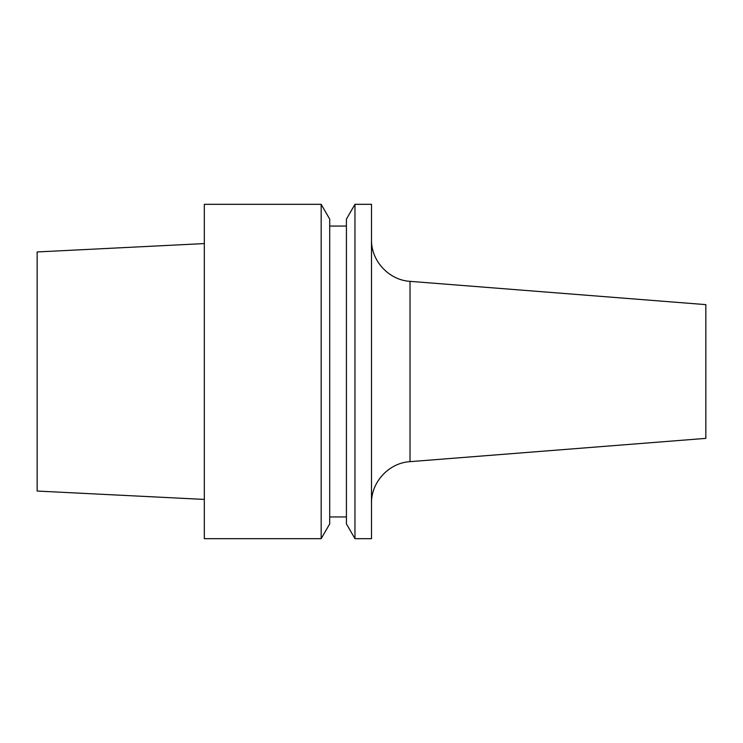<?xml version="1.0" encoding="UTF-8"?>
<svg xmlns="http://www.w3.org/2000/svg" width="743" height="743" viewBox="0 0 743 743"><rect width="100%" height="100%" fill="white"/><g stroke="black" fill="none" stroke-linecap="round" stroke-linejoin="round"><path stroke-width="1.11" d="M371.5 538.675L371.5 204.325L354.959 204.325L354.959 538.675L371.5 538.675M410.015 461.654L705.85 438.37L705.85 304.63L410.015 281.346L410.015 461.654C388.905 462.833 371.017 482.179 371.5 503.317M354.959 204.325L346.424 219.101L346.424 523.899L354.959 538.675M321.171 204.325L329.706 219.101L329.706 523.899L321.171 538.675L204.325 538.675L204.325 204.325L321.171 204.325L321.171 538.675M204.325 499.426L37.15 491.049L37.15 251.951L204.325 243.574M410.015 281.346C388.905 280.167 371.017 260.821 371.5 239.683M329.706 516.942L346.424 516.942M329.706 226.058L346.424 226.058"/></g></svg>
